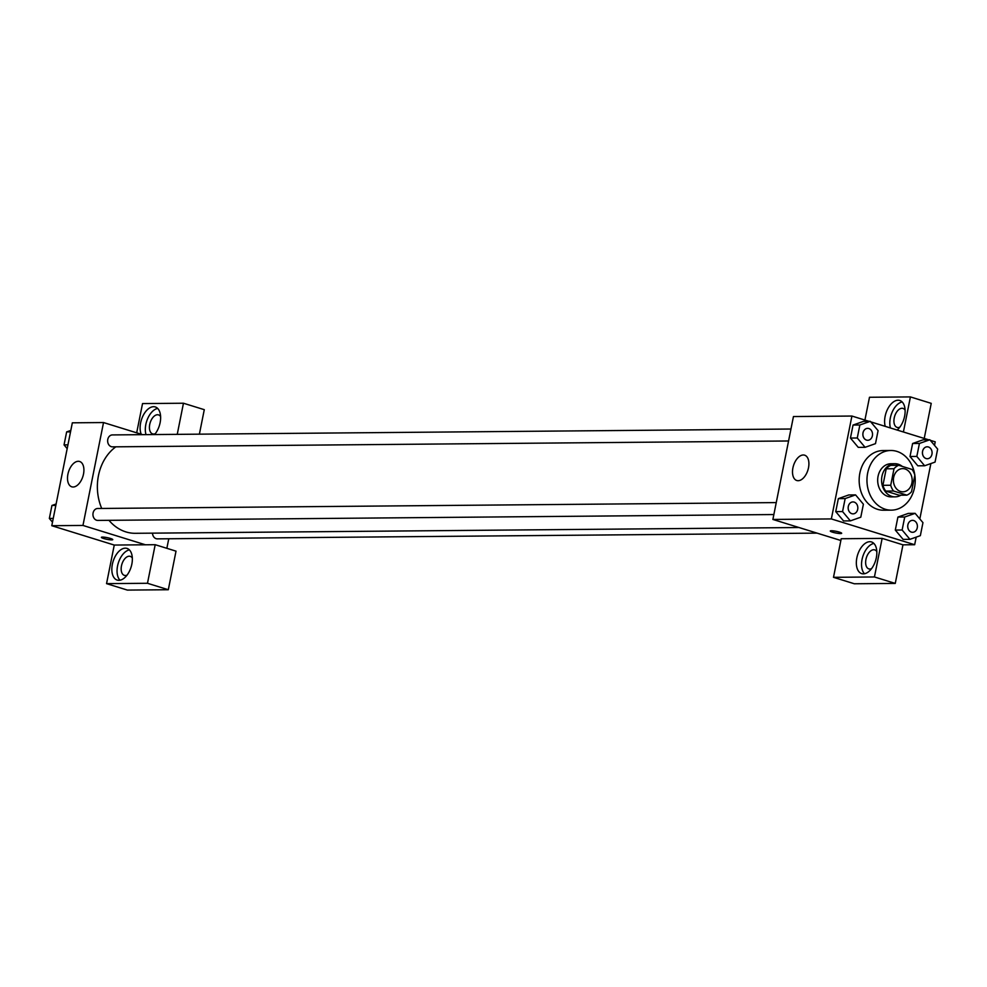 <?xml version="1.0" encoding="UTF-8"?>
<svg xmlns="http://www.w3.org/2000/svg" width="987" height="987" viewBox="0 0 987 987"><rect width="100%" height="100%" fill="white"/><g stroke="black" fill="none" stroke-linecap="round" stroke-linejoin="round"><path stroke-width="1.48" d="M905.03 468.961A11.597 9.389 -90.5 0 1 912.099 481.594A11.597 9.389 -90.5 0 1 902.871 491.822A11.597 9.389 -90.5 0 1 893.395 480.299A11.597 9.389 -90.5 0 1 902.673 468.615A11.597 9.389 -90.5 0 1 905.03 468.961M894.012 468.739L890.718 485.246A15.755 12.745 -90.5 0 0 893.531 491.008L906.88 495.141A15.755 12.745 -90.5 0 0 911.544 491.686L914.838 475.191A15.755 12.745 -90.5 0 0 912.025 469.43L898.663 465.284A15.755 12.745 -90.5 0 0 894.012 468.739L886.215 468.813L882.921 485.308L890.718 485.246M886.215 468.813A15.755 12.745 -90.5 0 1 890.866 465.358L898.663 465.284M882.921 485.308A15.755 12.745 -90.5 0 0 885.734 491.082L899.083 495.215L906.88 495.141M902.254 466.395A16.569 13.411 89.5 0 0 894.839 463.705A16.569 13.411 89.5 0 0 881.576 480.398A16.569 13.411 89.5 0 0 895.123 496.856A16.569 13.411 89.5 0 0 900.872 495.203M895.123 496.856L891.224 496.893A16.569 13.411 -90.5 0 1 877.677 480.435A16.569 13.411 -90.5 0 1 890.94 463.742L894.839 463.705M885.734 491.082L893.531 491.008M896.862 451.38A29.832 24.132 -90.5 0 1 915.06 483.864A29.832 24.132 -90.5 0 1 891.347 510.156A29.832 24.132 -90.5 0 1 866.956 480.533A29.832 24.132 -90.5 0 1 890.817 450.491A29.832 24.132 -90.5 0 1 896.862 451.38M891.347 510.156L883.55 510.217A29.832 24.132 -90.5 0 1 859.159 480.595A29.832 24.132 -90.5 0 1 883.032 450.553L890.817 450.491M869.016 421.338L851.917 416.045L831.35 518.928L914.665 544.725L916.183 537.125M919.822 518.928L930.877 463.557M934.516 445.359L935.22 441.843L930.297 440.313M928.582 439.783L870.731 421.868M929.84 439.77L923.018 439.832L912.605 443.508L910.014 456.5L917.824 465.815L924.646 465.765L935.059 462.089L937.65 449.085L929.84 439.77L919.428 443.447L916.824 456.438L924.646 465.765M915.134 513.339L908.311 513.4L897.911 517.077L895.308 530.068L903.117 539.383L909.94 539.334L920.353 535.657L922.956 522.654L915.134 513.339L904.721 517.015L902.13 530.007L909.94 539.334M855.569 494.894L848.746 494.956L838.345 498.632L835.742 511.624L843.552 520.939L850.375 520.877L860.787 517.2L863.391 504.209L855.569 494.894L845.156 498.571L842.565 511.562L850.375 520.877M870.275 421.326L863.452 421.387L853.039 425.064L850.449 438.055L858.258 447.37L865.081 447.321L875.494 443.644L878.085 430.64L870.275 421.326L859.862 425.002L857.271 437.994L865.081 447.321M831.424 530.747A5.799 0.851 11.3 0 1 837.852 531.697A5.799 0.851 11.3 0 1 841.664 533.288A5.799 0.851 11.3 0 1 835.804 532.992A5.799 0.851 11.3 0 1 830.289 531.018A5.799 0.851 11.3 0 1 831.424 530.747M882.144 538.384L874.433 576.963L833.497 577.321L841.208 538.742L882.144 538.384L902.969 544.836L914.665 544.725M851.917 416.045L793.449 416.551L772.883 519.446L831.35 518.928M772.883 519.446L840.862 540.494M830.289 531.018A5.799 0.851 -168.7 0 0 835.816 532.98A5.799 0.851 -168.7 0 0 841.664 533.288M876.333 557.692A16.569 9.438 107.2 0 1 861.688 573.607A16.569 9.438 107.2 0 1 857.58 554.99A16.569 9.438 107.2 0 1 871.496 541.949A16.569 9.438 107.2 0 1 876.333 557.692M873.89 543.43A16.569 9.438 -72.8 0 0 862.786 556.594A16.569 9.438 -72.8 0 0 864.501 573.743M871.546 568.648A9.944 5.663 107.2 0 1 869.868 569.03A9.944 5.663 107.2 0 1 868.856 568.894A9.944 5.663 107.2 0 1 866.142 558.568A9.944 5.663 107.2 0 1 873.729 549.747A9.944 5.663 107.2 0 1 874.741 549.895A9.944 5.663 107.2 0 1 876.826 551.61M833.497 577.321L854.335 583.773L895.258 583.416L874.433 576.963M902.969 544.836L895.258 583.416M808.501 467.776A13.263 7.551 107.2 0 1 796.78 480.509A13.263 7.551 107.2 0 1 793.499 465.605A13.263 7.551 107.2 0 1 804.627 455.18A13.263 7.551 107.2 0 1 808.501 467.776M885.228 426.359A16.569 9.438 107.2 0 1 888.152 408.112A16.569 9.438 107.2 0 1 899.762 400.475A16.569 9.438 107.2 0 1 904.61 416.218A16.569 9.438 107.2 0 1 897.121 430.048M903.401 431.985L910.409 396.91L869.485 397.267L864.92 420.067M902.155 401.956A16.569 9.438 -72.8 0 0 892.297 411.826A16.569 9.438 -72.8 0 0 890.434 427.976M899.823 427.174A9.944 5.663 107.2 0 1 898.145 427.556A9.944 5.663 107.2 0 1 897.121 427.408A9.944 5.663 107.2 0 1 894.419 417.094A9.944 5.663 107.2 0 1 901.995 408.273A9.944 5.663 107.2 0 1 903.006 408.421A9.944 5.663 107.2 0 1 905.091 410.136M910.409 396.91L931.234 403.362L924.227 438.438M799.001 527.527L135.305 533.301A46.414 37.543 -90.5 0 1 108.965 520.322M101.723 508.453A46.414 37.543 -90.5 0 1 115.837 446.827M790.957 429.024L112.407 434.922A5.971 4.824 89.5 0 0 107.669 440.177A5.971 4.824 89.5 0 0 111.309 446.679A5.971 4.824 89.5 0 0 112.518 446.852L788.564 440.979M817.088 533.128L157.377 538.865A5.971 4.824 -90.5 0 1 152.504 533.153M773.87 514.548L97.812 520.42A5.971 4.824 -90.5 0 1 92.938 514.498A5.971 4.824 -90.5 0 1 97.713 508.49L776.251 502.593M168.765 538.766L166.852 548.316M142.621 434.662L103.524 422.547L82.957 525.442L145.447 544.787L155.193 544.701L147.482 583.28L106.547 583.638L114.258 545.058L145.447 544.787M155.193 544.701L176.019 551.153L168.308 589.732L127.372 590.09L106.547 583.638M177.241 434.354L183.459 403.227L204.284 409.679L199.386 434.169M127.052 575.125A9.944 5.663 107.2 0 1 125.374 575.507A9.944 5.663 107.2 0 1 124.362 575.359A9.944 5.663 107.2 0 1 121.66 565.045A9.944 5.663 107.2 0 1 129.235 556.212A9.944 5.663 107.2 0 1 130.247 556.36A9.944 5.663 107.2 0 1 132.332 558.074M129.396 549.895A16.569 9.438 -72.8 0 0 118.292 563.071A16.569 9.438 -72.8 0 0 120.007 580.208M131.839 564.169A16.569 9.438 107.2 0 1 117.194 580.085A16.569 9.438 107.2 0 1 113.086 561.455A16.569 9.438 107.2 0 1 127.002 548.414A16.569 9.438 107.2 0 1 131.839 564.169M155.329 433.651A9.944 5.663 107.2 0 1 152.64 433.885A9.944 5.663 107.2 0 1 149.925 423.571A9.944 5.663 107.2 0 1 157.501 414.737A9.944 5.663 107.2 0 1 158.512 414.885A9.944 5.663 107.2 0 1 160.61 416.6M157.661 408.421A16.569 9.438 -72.8 0 0 147.754 418.414A16.569 9.438 -72.8 0 0 146.002 434.625M141.215 434.218A16.569 9.438 107.2 0 1 143.226 415.404A16.569 9.438 107.2 0 1 155.267 406.94A16.569 9.438 107.2 0 1 160.116 422.695A16.569 9.438 107.2 0 1 154.601 434.551M183.459 403.227L142.535 403.584L136.687 432.824M147.482 583.28L168.308 589.732M103.524 422.547L72.335 422.818L51.78 525.713L114.258 545.058M73.137 487.01A13.263 7.551 107.2 0 1 71.78 486.813A13.263 7.551 107.2 0 1 68.498 471.909A13.263 7.551 107.2 0 1 79.626 461.484A13.263 7.551 107.2 0 1 83.241 475.228A13.263 7.551 107.2 0 1 73.137 487.01M51.78 525.713L82.957 525.442M102.525 537.076A5.799 0.851 11.3 0 1 108.952 538.038A5.799 0.851 11.3 0 1 112.765 539.63A5.799 0.851 11.3 0 1 106.904 539.321A5.799 0.851 11.3 0 1 101.39 537.347A5.799 0.851 11.3 0 1 102.525 537.076M101.39 537.347A5.799 0.851 -168.7 0 0 106.904 539.321A5.799 0.851 -168.7 0 0 112.765 539.63M70.817 430.418L66.647 431.899L64.044 444.89L67.178 448.629M66.647 431.899L70.533 431.862M64.044 444.89L67.93 444.853M56.123 503.987L51.941 505.467L49.35 518.459L52.484 522.197M56.703 527.231L58.418 527.761M51.941 505.467L55.827 505.43M49.35 518.459L53.236 518.422M867.721 440.288L867.758 440.288A5.971 4.824 -90.5 0 1 867.721 440.288A5.971 4.824 -90.5 0 1 862.848 434.366A5.971 4.824 -90.5 0 1 867.622 428.358A5.971 4.824 -90.5 0 1 867.635 428.358A5.971 4.824 -90.5 0 1 868.868 428.531A5.971 4.824 -90.5 0 1 872.496 435.033A5.971 4.824 -90.5 0 1 867.758 440.288A5.971 4.824 -90.5 0 1 862.885 434.366A5.971 4.824 -90.5 0 1 867.659 428.358L867.659 428.358M863.452 421.387L853.039 425.064L859.862 425.002M853.039 425.064L850.449 438.055L857.271 437.994M850.449 438.055L858.258 447.37M853.064 513.857L853.027 513.857A5.971 4.824 -90.5 0 1 853.027 513.857A5.971 4.824 -90.5 0 1 848.154 507.935A5.971 4.824 -90.5 0 1 852.928 501.927A5.971 4.824 -90.5 0 1 852.941 501.927A5.971 4.824 -90.5 0 1 854.162 502.099A5.971 4.824 -90.5 0 1 857.802 508.601A5.971 4.824 -90.5 0 1 853.064 513.857A5.971 4.824 -90.5 0 1 848.178 507.935A5.971 4.824 -90.5 0 1 852.953 501.927L852.953 501.927M848.746 494.956L838.345 498.632L845.156 498.571M838.345 498.632L835.742 511.624L842.565 511.562M835.742 511.624L843.552 520.939M927.324 458.733L927.286 458.733A5.971 4.824 -90.5 0 1 927.286 458.733A5.971 4.824 -90.5 0 1 922.413 452.811A5.971 4.824 -90.5 0 1 927.188 446.803A5.971 4.824 -90.5 0 1 927.2 446.803A5.971 4.824 -90.5 0 1 928.422 446.975A5.971 4.824 -90.5 0 1 932.061 453.477A5.971 4.824 -90.5 0 1 927.324 458.733A5.971 4.824 -90.5 0 1 922.45 452.811A5.971 4.824 -90.5 0 1 927.225 446.803L927.188 446.803M923.018 439.832L912.605 443.508L919.428 443.447M912.605 443.508L910.014 456.5L916.824 456.438M910.014 456.5L917.824 465.815M912.593 532.301L912.617 532.301A5.971 4.824 -90.5 0 1 912.593 532.301A5.971 4.824 -90.5 0 1 907.719 526.379A5.971 4.824 -90.5 0 1 912.494 520.371A5.971 4.824 -90.5 0 1 912.506 520.371L912.519 520.371A5.971 4.824 -90.5 0 1 913.728 520.544A5.971 4.824 -90.5 0 1 917.367 527.046A5.971 4.824 -90.5 0 1 912.617 532.301A5.971 4.824 -90.5 0 1 907.744 526.379A5.971 4.824 -90.5 0 1 912.519 520.371M908.311 513.4L897.911 517.077L904.721 517.015M897.911 517.077L895.308 530.068L902.13 530.007M895.308 530.068L903.117 539.383"/></g></svg>
